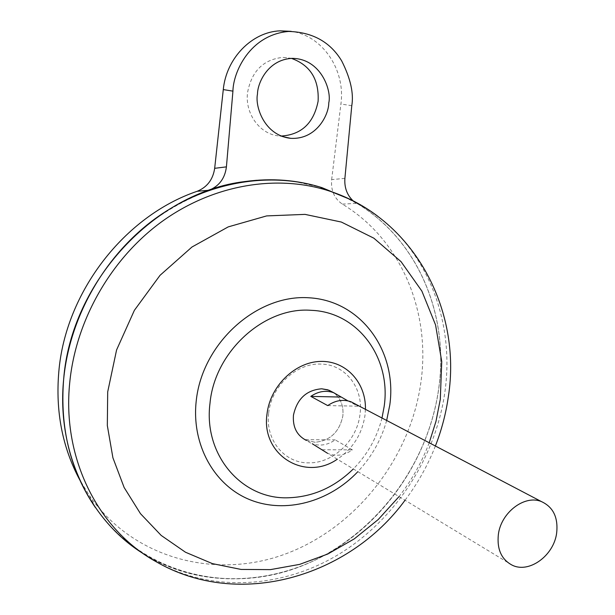 <?xml version="1.0" encoding="UTF-8"?>
<svg xmlns="http://www.w3.org/2000/svg" width="615" height="615" viewBox="0 0 615 615"><rect width="100%" height="100%" fill="white"/><g stroke="black" fill="none" stroke-linecap="round" stroke-linejoin="round"><path stroke-width="0.46" stroke-dasharray="3.08 2.31" d="M268.686 412.98C271.315 386.082 296.776 362.627 321.191 364.088C345.776 364.426 363.849 388.588 359.99 414.479C357.115 440.401 333.207 463.303 308.968 462.849C284.63 463.479 264.996 439.879 268.686 412.98M365.433 409.336L364.964 415.509C362.05 434.167 352.833 448.735 337.312 459.213M310.729 443.108L306.062 440.279L315.049 442.27C330.117 440.771 339.38 432.014 342.839 415.994C343.816 405.792 340.595 397.943 333.192 392.439C340.595 397.943 343.816 405.792 342.839 415.994C339.38 432.014 330.117 440.771 315.049 442.27L306.454 440.455M291.464 58.387L282.769 57.387C263.305 59.524 251.573 71.248 247.561 92.558C244.739 114.052 260.383 134.854 279.533 135.953L281.193 136.046M347.867 400.857L357.992 406.177L355.362 404.055M347.683 198.322C415.063 232.655 449.911 312.036 438.672 388.872C428.893 458.444 384.129 523.642 322.16 556.613C260.245 589.27 183.454 586.433 128.735 543.23C83.525 507.736 57.187 444.86 63.722 379.155C69.272 321.853 99.146 265.28 143.349 228.004C190.719 190.458 241.111 174.944 294.524 181.487L320.43 187.221M347.575 198.268C415.002 232.578 449.896 311.997 438.649 388.857C428.87 458.436 384.106 523.626 322.145 556.598C260.222 589.255 183.439 586.418 128.72 543.214C83.509 507.721 57.172 444.845 63.706 379.14C69.257 321.837 99.13 265.273 143.333 227.996C190.704 190.45 241.088 174.944 294.5 181.479L320.438 187.229M348.805 198.845C415.517 233.485 449.88 312.451 438.71 388.872C429.531 454.031 389.825 515.524 333.676 550.118C277.488 584.358 206.517 589.255 150.206 557.797L143.61 553.861M381.992 418.016C377.041 437.542 367.493 454.508 353.341 468.922M348.697 198.799C415.456 233.408 449.857 312.405 438.687 388.857C427.84 466.662 372.805 538.486 300.059 566.653C227.542 594.743 141.681 573.787 95.41 507.583L89.421 495.629L79.596 479.6M344.892 178.388L331.654 179.611C330.755 190.442 334.329 198.614 342.371 204.119C401.288 239.596 430.915 312.051 420.914 382.223C410.605 457.306 357.361 526.525 287.013 553.385C216.864 580.183 133.985 559.504 89.421 495.629M342.371 204.119L356.546 203.365L353.041 200.782M256.563 180.28C279.149 178.711 300.781 181.194 321.461 187.721M344.154 196.723L356.546 203.365M331.654 179.611L340.902 104.012C345.715 70.233 322.744 35.516 291.179 31.35M512.272 565.208L327.503 453.27C335.828 456.73 344.123 455.6 352.38 449.873L335.198 439.856C327.733 445.052 320.1 446.352 312.297 443.761M327.71 405.593L357.992 406.177M322.183 449.742L352.38 449.873M305.486 439.633L335.198 439.856M377.848 216.311C429.931 255.571 454.516 324.92 444.876 392.139C435.635 457.422 395.868 519.06 339.672 553.784C283.446 588.155 212.444 593.152 156.141 561.718L150.206 557.797M386.666 420.468C381.246 439.848 371.644 456.914 357.861 471.659M429.216 442.769C421.852 462.188 411.789 480.138 399.035 496.605M351.78 105.711L340.902 104.012M282.777 136.638L279.533 135.953M435.389 446.006C427.771 465.44 417.662 483.521 405.039 500.241M292.079 58.364L282.769 57.387"/><path stroke-width="0.92" d="M337.312 459.213C304.863 481.876 260.829 455.023 267.018 413.941C270.116 386.182 295.039 361.943 320.492 361.42C345.976 360.551 366.179 382.722 365.433 409.336M321.691 388.795L327.749 389.802L333.192 392.439L328.994 390.241L321.691 388.795C306.416 390.056 297.007 398.866 293.455 415.217C297.007 398.866 306.416 390.056 321.691 388.795M306.454 440.455C296.93 435.605 292.594 427.194 293.455 415.217C292.586 426.987 296.791 435.343 306.062 440.279M281.193 136.046C301.473 134.723 313.773 123.115 318.116 101.214C319.17 79.443 310.291 65.167 291.464 58.387M328.764 102.89C328.902 114.528 316.648 139.766 290.757 138.337C264.058 135.469 254.864 106.034 257.47 94.149C257.547 82.81 268.032 59.532 292.079 58.364C321.076 58.51 331.923 90.889 328.764 102.89M355.362 404.055L351.088 401.818C343.232 399.05 335.444 400.311 327.71 405.593L310.806 396.383C318.401 391.232 326.065 390.025 333.799 392.754L347.867 400.857M498.35 534.573C500.971 512.441 524.733 494.468 541.431 501.586C553.239 507.037 558.312 517.523 556.652 533.036C553.869 555.529 529.207 573.657 512.272 565.208C501.494 559.55 496.851 549.341 498.35 534.573M320.43 187.221L347.683 198.322M320.438 187.229L347.575 198.268M143.61 553.861C89.798 520.805 56.303 452.063 63.676 379.148C69.664 316.786 104.704 255.579 155.088 218.74C205.641 182.071 268.094 171.301 320.115 187.075L348.805 198.845M353.341 468.922C334.514 487.341 312.835 496.958 288.32 497.773C242.149 499.657 203.265 455.254 209.992 403.317C214.658 351.373 264.496 306.524 311.167 310.321C358.214 311.959 391.486 358.345 384.129 406.661L381.992 418.016M79.596 479.6C62.399 447.336 55.458 411.489 58.786 372.052C65.344 292.033 124.637 215.842 197.2 191.28C207.163 187.183 212.99 179.534 214.673 168.318L226.42 166.857L232.931 91.143C233.154 72.424 249.713 34.709 288.704 31.442C312.589 32.165 330.247 41.981 341.679 60.885C350.519 78.397 353.886 93.342 351.78 105.711L344.892 178.388C344.277 187.529 346.998 194.993 353.041 200.782M95.41 507.583C70.356 470.813 59.77 427.994 63.66 379.14C71.163 281.27 155.341 192.08 244.824 181.563C271.707 177.896 297.329 179.903 321.707 187.567M321.991 187.66L348.697 198.799M226.42 166.857C224.975 178.304 219.194 186.099 209.085 190.22L231.571 183.885L244.339 181.602L256.563 180.28M321.461 187.721L344.154 196.723M209.085 190.22L197.2 191.28M291.179 31.35L280.063 30.842C251.919 31.919 226.235 58.217 223.283 89.582L214.673 168.318M312.297 443.761L327.503 453.27M310.806 396.383L340.61 397.052M405.039 500.241C349.42 576.524 239.312 609.965 156.141 561.718C98.677 530.153 61.915 458.959 69.71 382.83C75.76 320.33 110.877 258.961 161.322 222C211.937 185.2 274.436 174.353 326.457 190.104C345.346 195.916 362.473 204.657 377.848 216.311M399.035 496.605L378.217 519.544L354.286 538.871L327.864 553.984L299.643 564.378L270.416 569.628L241.034 569.429L212.413 563.624L185.484 552.232L161.199 535.442L140.474 513.663L124.138 487.503L112.914 457.798L107.325 425.542L107.694 391.909L116.581 349.958L134.385 310.314L160.038 275.32L191.972 247.007L228.227 226.889L266.641 215.911L305.032 214.381L341.363 222.053L373.858 238.189L401.057 261.667L421.875 291.095L435.566 324.935L441.739 361.551L440.302 399.304L435.997 421.275L429.216 442.769M357.861 471.659C329.248 501.94 285.398 514.055 249.836 499.695C214.312 485.42 191.373 444.891 196.208 401.103C202.074 343.155 256.839 294.093 308.961 297.783C361.197 300.612 397.344 351.38 389.802 404.947L386.666 420.468M232.931 91.143L223.283 89.582M290.757 138.337L282.777 136.638M541.431 501.586L351.088 401.818M333.799 392.754L328.994 390.241M435.389 446.006C441.624 429.993 445.944 413.549 448.343 396.683C462.111 309.576 413.541 216.788 326.457 190.104L320.115 187.075M244.339 181.602L244.824 181.563M288.704 31.442L280.063 30.842"/></g></svg>
